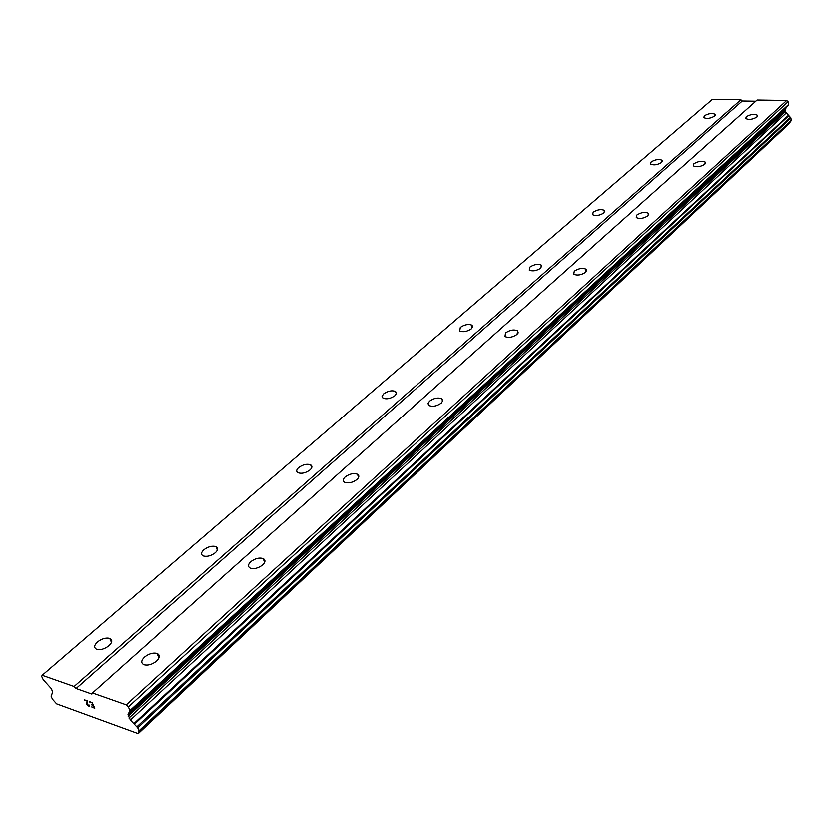 <?xml version="1.0" encoding="UTF-8"?>
<svg xmlns="http://www.w3.org/2000/svg" width="833" height="833" viewBox="0 0 833 833"><rect width="100%" height="100%" fill="white"/><g stroke="black" fill="none" stroke-linecap="round" stroke-linejoin="round"><path stroke-width="1.25" d="M714.683 116.026C710.528 118.442 706.915 118.963 703.823 117.599L704.343 115.797C708.498 113.382 712.121 112.861 715.193 114.236L714.683 116.026M661.704 162.362C657.497 164.882 653.801 165.444 650.604 164.039L651.156 161.914C655.363 159.395 659.059 158.843 662.245 160.259L661.704 162.362M603.977 212.852C599.729 215.487 595.949 216.091 592.638 214.654L593.221 212.144C597.48 209.52 601.249 208.916 604.55 210.364L603.977 212.852M540.825 268.07C536.556 270.829 532.704 271.485 529.278 270.048L529.882 267.07C534.172 264.321 538.014 263.676 541.429 265.123L540.825 268.07M471.468 328.733C467.178 331.596 463.263 332.336 459.712 330.93L460.337 327.369C464.637 324.516 468.552 323.787 472.082 325.203L471.468 328.733M394.915 395.675C390.635 398.653 386.658 399.476 382.993 398.143L382.045 396.269L383.638 393.884C387.939 390.916 391.916 390.104 395.55 391.448L396.477 393.311L394.915 395.675M310.022 469.927C305.732 473.019 301.713 473.946 297.954 472.728C296.079 471.499 296.298 469.791 298.599 467.615C302.91 464.533 306.929 463.617 310.657 464.856C312.49 466.074 312.281 467.761 310.022 469.927M215.31 552.758C211.03 555.955 206.969 557.017 203.137 555.944C200.763 554.57 200.982 552.529 203.804 549.811C208.104 546.625 212.165 545.584 215.976 546.667C218.308 548.031 218.079 550.061 215.31 552.758M108.988 645.742C104.708 649.042 100.616 650.261 96.732 649.386C93.754 647.876 93.994 645.419 97.461 642.024C101.772 638.734 105.853 637.537 109.727 638.432C112.653 639.921 112.403 642.358 108.988 645.742M756.958 116.974C752.72 119.463 748.992 119.973 745.785 118.515L746.253 116.735C750.512 114.246 754.229 113.736 757.426 115.204L756.958 116.974M704.864 164.195C700.563 166.798 696.742 167.35 693.42 165.84L693.92 163.726C698.231 161.123 702.042 160.582 705.353 162.102L704.864 164.195M648.001 215.726C643.659 218.454 639.765 219.048 636.308 217.507L636.839 214.997C641.181 212.28 645.075 211.697 648.522 213.248L648.001 215.726M585.693 272.193C581.33 275.046 577.352 275.702 573.77 274.151L574.312 271.152C578.685 268.309 582.663 267.664 586.224 269.226L585.693 272.193M517.126 334.345C512.753 337.313 508.713 338.042 504.996 336.522L505.537 332.919C509.921 329.951 513.961 329.233 517.657 330.774L517.126 334.345M441.303 403.057C436.94 406.15 432.837 406.973 428.995 405.525L428.006 403.609L429.516 401.183C433.899 398.101 438.002 397.289 441.823 398.757L442.802 400.663L441.303 403.057M357.013 479.464C352.671 482.661 348.517 483.609 344.57 482.286C342.644 481.005 342.8 479.256 345.06 477.038C349.423 473.842 353.567 472.915 357.492 474.258C359.387 475.528 359.231 477.257 357.013 479.464M262.739 564.899C258.417 568.221 254.242 569.303 250.212 568.148C247.734 566.711 247.88 564.597 250.66 561.806C255.013 558.506 259.188 557.433 263.186 558.61C265.623 560.036 265.477 562.129 262.739 564.899M156.614 661.09C152.304 664.515 148.107 665.765 144.026 664.828C140.871 663.245 141.016 660.694 144.473 657.175C148.805 653.77 153.001 652.541 157.052 653.499C160.155 655.061 159.998 657.591 156.614 661.09M94.275 707.811L93.244 705.561L94.285 707.8L91.994 707.29L94.764 708.289L91.817 706.925M93.244 705.561L91.901 705.082L93.254 705.551M91.724 704.697L93.077 705.176L92.036 702.917L93.077 705.176M92.026 702.927L89.568 702.052L92.036 702.917M89.391 701.678L92.182 702.667L94.775 708.3M89.11 705.072L89.495 706.176M89.152 706.28L88.236 705.947L89.162 706.269M88.236 705.947L87.642 705.509L88.246 705.936M87.288 705.155L86.799 704.52L87.298 705.145M86.799 704.52L86.559 703.958L86.809 704.51M86.715 702.698L87.267 701.23L86.715 702.688M87.267 701.23L84.664 700.293L87.278 701.219M89.256 705.79L86.892 704.124L87.767 701.094L84.487 699.918M127.99 714.745L130.396 720.097L137.726 727.886L139.038 730.812L138.184 733.706L56.623 703.927L52.531 699.376L51.188 696.555L52.562 692.14L51.511 688.891L43.295 679.895L41.65 676.438L42.181 675.344L74.095 686.569L76.115 688.579L91.869 694.139L92.484 693.035L126.283 704.926L128.365 706.998L129.979 710.591L127.99 714.745L785.404 108.904L788.601 104.479L788.112 101.688L786.706 100.439L757.155 99.981L92.484 693.035M755.823 101.178L742.297 100.96L740.912 99.731L712.434 99.294L42.181 675.344M139.121 731.312L791.173 120.795L790.944 117.942L785.342 111.684L785.404 108.904M138.184 733.706L789.632 123.169L790.225 121.68M76.115 688.579L742.297 100.96M74.095 686.569L740.912 99.731M134.457 724.241L788.851 115.62M133.946 723.617L788.539 115.204M128.365 706.998L788.112 101.688M126.283 704.926L786.706 100.439M138.351 733.446L789.871 122.878M138.372 733.071L790.007 122.524M139.038 730.812L791.34 120.233M137.726 727.886L790.944 117.942M136.883 726.865L790.423 117.276M130.396 720.097L786.133 113.08M128.959 718.098L785.342 111.684M128.147 716.297L785.092 110.279M130.052 711.372L788.445 105.177M129.979 710.591L788.601 104.479M157.052 653.499L158.968 657.945M263.186 558.61L264.634 562.41M357.492 474.258L358.565 477.424M441.823 398.757L442.604 401.36M517.657 330.774L518.23 332.877M586.224 269.226L586.651 270.933M648.522 213.248L648.824 214.622M705.353 162.102L705.582 163.216M757.426 115.204L757.593 116.099M109.727 638.432L111.497 642.441M215.976 546.667L217.34 550.124M310.657 464.856L311.688 467.782M395.55 391.448L396.321 393.874M472.082 325.203L472.655 327.192M541.429 265.123L541.846 266.747M604.55 210.364L604.862 211.686M662.245 160.259L662.474 161.342M715.193 114.236L715.37 115.121M51.146 695.93L51.667 695.472M139.059 731.426L791.173 120.795"/></g></svg>
